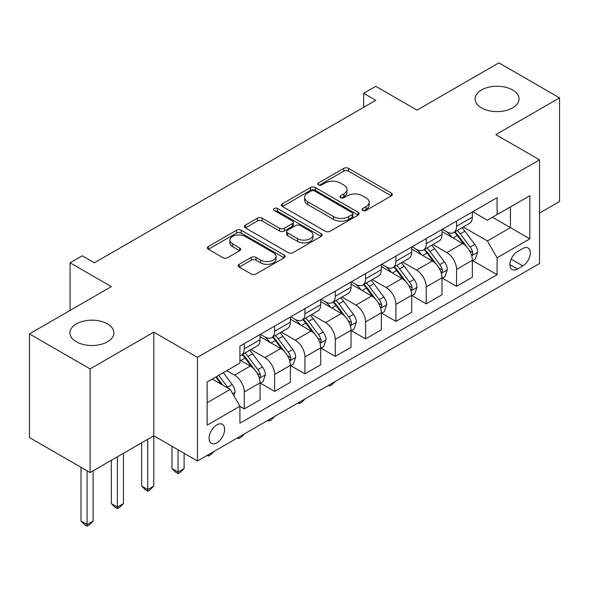 <?xml version="1.0" encoding="UTF-8"?>
<svg xmlns="http://www.w3.org/2000/svg" width="589" height="589" viewBox="0 0 589 589"><rect width="100%" height="100%" fill="white"/><g stroke="black" fill="none" stroke-linecap="round" stroke-linejoin="round"><path stroke-width="0.88" d="M362.743 210.464A2.356 1.362 0 0 0 366.078 210.464L391.376 195.857A3.365 1.944 0 0 0 392.362 194.48A3.365 1.944 0 0 0 391.376 193.104L348.511 168.358A3.365 1.944 0 0 0 343.748 168.358L318.45 182.965A2.356 1.362 0 0 0 317.758 183.93A2.356 1.362 0 0 0 318.45 184.887A2.356 1.362 0 0 0 321.778 184.887L325.054 183.002A10.779 6.221 0 0 1 340.295 183.002L343.866 185.064A10.779 6.221 0 0 1 347.024 189.459A10.779 6.221 0 0 1 343.866 193.862L340.597 195.754A2.356 1.362 0 0 0 339.905 196.711A2.356 1.362 0 0 0 340.597 197.676A2.356 1.362 0 0 0 343.932 197.676L347.201 195.784A10.779 6.221 0 0 1 362.441 195.784L366.012 197.845A10.779 6.221 0 0 1 369.17 202.248A10.779 6.221 0 0 1 366.012 206.651L362.743 208.535A2.356 1.362 0 0 0 362.051 209.5A2.356 1.362 0 0 0 362.743 210.464L362.743 208.535M107.448 323.876A21.955 12.678 0 0 0 83.52 321.13A21.955 12.678 0 0 0 69.966 332.844A21.955 12.678 0 0 0 76.393 341.804A21.955 12.678 0 0 0 100.321 344.558A21.955 12.678 0 0 0 113.883 332.844A21.955 12.678 0 0 0 107.448 323.876M512.607 89.962A21.955 12.678 0 0 0 488.679 87.216A21.955 12.678 0 0 0 475.117 98.93A21.955 12.678 0 0 0 481.552 107.89A21.955 12.678 0 0 0 505.48 110.636A21.955 12.678 0 0 0 519.034 98.93A21.955 12.678 0 0 0 512.607 89.962M216.862 442.795A10.977 6.339 120 0 0 224.041 433.121A10.977 6.339 120 0 0 222.355 424.323A10.977 6.339 120 0 0 216.862 424.868A10.977 6.339 120 0 0 209.691 434.542A10.977 6.339 120 0 0 211.377 443.34A10.977 6.339 120 0 0 216.862 442.795M239.208 264.321A3.365 1.944 0 0 0 238.221 265.698A3.365 1.944 0 0 0 239.208 267.075L251.231 274.018A3.365 1.944 0 0 0 255.994 274.018L284.097 257.791A3.365 1.944 0 0 0 285.083 256.414A3.365 1.944 0 0 0 284.097 255.044L241.232 230.292A3.365 1.944 0 0 0 236.469 230.292L208.366 246.519A3.365 1.944 0 0 0 207.38 247.895A3.365 1.944 0 0 0 208.366 249.265L222.892 257.658A3.365 1.944 0 0 0 227.656 257.658L239.686 250.715A3.365 1.944 0 0 0 240.673 249.338A3.365 1.944 0 0 0 239.686 247.962L232.478 243.802A9.012 5.198 0 0 1 229.843 240.128A9.012 5.198 0 0 1 235.401 235.32A9.012 5.198 0 0 1 245.223 236.447L273.443 252.74A9.012 5.198 0 0 1 276.079 256.414A9.012 5.198 0 0 1 270.52 261.221A9.012 5.198 0 0 1 260.699 260.095L255.994 257.378A3.365 1.944 0 0 0 251.231 257.378L239.208 264.321L239.208 267.075M539.531 213.085L559.55 201.526L559.55 97.877L498.898 62.861L417.019 110.136L375.775 86.318L363.641 93.327L375.775 100.329L94.35 262.804L82.217 255.803L70.084 262.804L70.084 310.432M90.102 368.913L90.102 472.562L153.788 435.794L153.788 332.144L90.102 368.913L29.45 333.889L111.328 286.622L70.084 262.804M153.788 332.144L197.455 357.354L539.531 159.855L539.531 263.511L197.455 461.003L197.455 357.354M559.55 97.877L495.864 134.645L539.531 159.855M325.297 231.256A3.365 1.944 0 0 0 330.054 231.256L358.156 215.037A3.365 1.944 0 0 0 359.143 213.66A3.365 1.944 0 0 0 358.156 212.283L315.292 187.538A3.365 1.944 0 0 0 310.528 187.538L282.433 203.757A3.365 1.944 0 0 0 281.446 205.134A3.365 1.944 0 0 0 282.433 206.511L325.297 231.256M275.159 210.972A2.356 1.362 0 0 1 277.552 211.304L277.552 208.506L321.13 233.664A3.365 1.944 0 0 1 322.117 235.04A3.365 1.944 0 0 1 321.13 236.41L293.027 252.637A3.365 1.944 0 0 1 288.264 252.637L245.399 227.891L245.399 225.138A3.365 1.944 0 0 0 244.413 226.515A3.365 1.944 0 0 0 245.399 227.891M245.399 225.138L257.422 218.195A3.365 1.944 0 0 1 262.186 218.195L279.569 228.23A3.365 1.944 0 0 0 284.332 228.23L292.313 223.629A3.365 1.944 0 0 0 293.3 222.252A3.365 1.944 0 0 0 292.313 220.875L274.216 210.428A2.356 1.362 0 0 1 273.524 209.463A2.356 1.362 0 0 1 274.982 208.212A2.356 1.362 0 0 1 277.552 208.506M90.102 472.562L29.45 437.546L29.45 333.889M522.796 248.521L517.459 251.606A10.639 6.14 120 0 0 510.508 260.979A10.639 6.14 120 0 0 512.143 269.497A10.639 6.14 120 0 0 517.459 268.974L522.796 265.889A10.639 6.14 120 0 0 529.747 256.517A10.639 6.14 120 0 0 528.112 247.991A10.639 6.14 120 0 0 522.796 248.521M472.695 211.753L487.375 220.227L497.079 214.624L497.079 197.676L239.914 346.148L239.914 363.096L207.159 382.003L207.159 425.148L239.914 406.241L239.914 423.189L497.079 274.717L497.079 257.768L487.375 240.96L463.249 227.03M497.079 214.624L529.828 195.717L529.828 238.854L497.079 257.768M147.721 439.298L147.721 489.584L153.788 486.08L153.788 435.794L197.455 461.003M363.641 93.327L363.641 107.331M492.47 217.282L510.42 227.648L510.42 206.923L529.828 195.717M487.375 240.96L510.42 227.648L529.828 238.854M207.159 402.736L230.211 389.432L212.254 379.066M239.914 406.381L244.28 408.899L244.28 391.95A13.724 7.922 -120 0 0 234.577 375.141L226.809 370.658M244.28 408.899L260.051 399.798L260.051 382.85A13.724 7.922 -120 0 0 250.347 366.041L239.914 360.019M260.412 383.196L274.607 391.39L274.607 374.442A13.724 7.922 -120 0 0 264.903 357.633L250.966 349.594M274.607 391.39L290.377 382.29L290.377 365.342A13.724 7.922 -120 0 0 280.673 348.533L260.051 336.621M290.738 365.688L304.933 373.882L304.933 356.934A13.724 7.922 -120 0 0 295.229 340.125L281.292 332.078M304.933 373.882L320.703 364.782L320.703 347.827A13.724 7.922 -120 0 0 310.999 331.025L290.377 319.113M321.064 348.18L335.259 356.374L335.259 339.426A13.724 7.922 -120 0 0 325.555 322.617L311.618 314.57M335.259 356.374L351.029 347.267L351.029 330.319A13.724 7.922 -120 0 0 341.325 313.51L320.703 301.605M351.39 330.672L365.585 338.866L365.585 321.918A13.724 7.922 -120 0 0 355.881 305.109L341.944 297.062M365.585 338.866L381.355 329.759L381.355 312.811A13.724 7.922 -120 0 0 371.652 296.002L351.029 284.097M381.716 313.164L395.911 321.358L395.911 304.41A13.724 7.922 -120 0 0 386.207 287.601L372.27 279.554M395.911 321.358L411.682 312.251L411.682 295.303A13.724 7.922 -120 0 0 401.978 278.494L381.355 266.589M412.042 295.656L426.237 303.85L426.237 286.902A13.724 7.922 -120 0 0 416.533 270.093L402.596 262.046M426.237 303.85L442.008 294.743L442.008 277.794A13.724 7.922 -120 0 0 432.304 260.986L411.682 249.081M442.368 278.148L456.563 286.342L456.563 269.394A13.724 7.922 -120 0 0 446.86 252.585L432.922 244.538M456.563 286.342L472.334 277.235L472.334 260.286A13.724 7.922 -120 0 0 462.63 243.478L442.008 231.573M442.368 229.261L446.86 231.852A13.724 7.922 -120 0 0 453.721 232.53A13.724 7.922 -120 0 0 456.563 226.25L456.563 221.066M412.042 246.769L416.533 249.361A13.724 7.922 -120 0 0 423.395 250.038A13.724 7.922 -120 0 0 426.237 243.758L426.237 238.574M381.716 264.277L386.207 266.869A13.724 7.922 -120 0 0 393.069 267.553A13.724 7.922 -120 0 0 395.911 261.266L395.911 256.082M351.39 281.785L355.881 284.377A13.724 7.922 -120 0 0 362.743 285.061A13.724 7.922 -120 0 0 365.585 278.774L365.585 273.591M321.064 299.293L325.555 301.885A13.724 7.922 -120 0 0 332.417 302.569A13.724 7.922 -120 0 0 335.259 296.282L335.259 291.099M290.738 316.801L295.229 319.393A13.724 7.922 -120 0 0 302.091 320.077A13.724 7.922 -120 0 0 304.933 313.79L304.933 308.607M260.412 334.316L264.903 336.908A13.724 7.922 -120 0 0 271.765 337.585A13.724 7.922 -120 0 0 274.607 331.298L274.607 326.122M472.695 260.64L497.079 274.717M453.721 232.53L469.492 223.43A13.724 7.922 -120 0 0 472.334 217.142L472.334 211.959M423.395 250.038L439.166 240.938A13.724 7.922 -120 0 0 442.008 234.658L442.008 229.474M393.069 267.553L408.84 258.446A13.724 7.922 -120 0 0 411.682 252.166L411.682 246.982M362.743 285.061L378.513 275.954A13.724 7.922 -120 0 0 381.355 269.674L381.355 264.49M332.417 302.569L348.187 293.462A13.724 7.922 -120 0 0 351.029 287.182L351.029 281.998M302.091 320.077L317.861 310.97A13.724 7.922 -120 0 0 320.703 304.69L320.703 299.507M271.765 337.585L287.535 328.478A13.724 7.922 -120 0 0 290.377 322.198L290.377 317.015M239.914 355.646A13.724 7.922 -120 0 0 241.438 355.093L257.209 345.986A13.724 7.922 -120 0 0 260.051 339.706L260.051 334.523M241.438 355.093A13.724 7.922 -120 0 0 244.28 348.813L244.28 343.63M230.211 389.432L239.914 406.241M363.685 210.796L366.012 209.448A10.779 6.221 0 0 0 369.17 205.046L369.17 202.248M347.024 189.459L347.024 192.264A10.779 6.221 0 0 1 343.866 196.66L341.539 198.007M391.332 195.879L348.511 171.156A3.365 1.944 0 0 0 343.748 171.156L319.393 185.226M358.112 215.059L315.292 190.335A3.365 1.944 0 0 0 310.528 190.335L282.477 206.533M352.207 214.624A2.356 1.362 0 0 0 352.892 213.66A2.356 1.362 0 0 0 352.207 212.695L314.578 190.976A2.356 1.362 0 0 0 311.242 190.976L307.789 192.964A10.779 6.221 0 0 0 304.638 197.367A10.779 6.221 0 0 0 307.789 201.769L333.507 216.612A10.779 6.221 0 0 0 348.754 216.612L352.207 214.624L352.207 217.422A2.356 1.362 0 0 0 352.892 216.457L352.892 213.66M304.638 197.367L304.638 200.172A10.779 6.221 0 0 0 307.789 204.567L307.789 201.769M352.207 217.422L348.754 219.417A10.779 6.221 0 0 1 333.507 219.417L307.789 204.567M245.444 227.914L257.422 221L257.422 218.195M293.3 222.252L293.3 225.05A3.365 1.944 0 0 1 292.313 226.426L284.332 231.035A3.365 1.944 0 0 1 279.569 231.035L262.186 221A3.365 1.944 0 0 0 257.422 221M277.552 211.304L321.079 236.439M297.614 238.648A9.012 5.198 0 0 0 307.429 239.775A9.012 5.198 0 0 0 312.987 234.967A9.012 5.198 0 0 0 310.351 231.293L300.412 225.55A3.365 1.944 0 0 0 295.649 225.55L287.668 230.159A3.365 1.944 0 0 0 286.681 231.529A3.365 1.944 0 0 0 287.668 232.905L297.614 238.648L297.614 241.446A9.012 5.198 0 0 0 307.429 242.572A9.012 5.198 0 0 0 312.987 237.772L312.987 234.967M286.681 231.529L286.681 234.334A3.365 1.944 0 0 0 287.668 235.71L287.668 232.905M297.614 241.446L287.668 235.71M276.079 256.414L276.079 259.219A9.012 5.198 0 0 1 270.52 264.027A9.012 5.198 0 0 1 260.699 262.893L255.994 260.183A3.365 1.944 0 0 0 251.231 260.183L239.252 267.097M229.843 240.128L229.843 242.926A9.012 5.198 0 0 0 232.478 246.607L232.478 243.802M239.642 250.737L232.478 246.607M284.053 257.82L241.232 233.097A3.365 1.944 0 0 0 236.469 233.097L208.41 249.294M472.334 260.846L475.242 259.167L477.672 252.166A9.093 5.249 -120 0 0 474.763 244.42L464.854 231.19A26.247 15.152 -120 0 0 461.99 227.759M452.131 237.419A26.247 15.152 -120 0 0 446.756 231.794M471.502 255.28L472.562 254.139L472.761 252.548A9.093 5.249 -120 0 0 470.155 247.078L460.245 233.848A26.247 15.152 -120 0 0 457.381 230.417M454.936 231.83A21.786 12.575 60 0 1 458.514 235.894L466.9 247.093M454.472 232.103A26.247 15.152 60 0 1 457.336 235.526L463.926 244.325M335.421 381.355L332.108 384.669L329.678 386.075L328.463 385.368M329.678 384.669L329.678 386.075M442.008 278.354L444.916 276.675L447.346 269.674A9.093 5.249 -120 0 0 444.437 261.928L434.527 248.698A26.247 15.152 -120 0 0 431.663 245.267M421.805 254.927A26.247 15.152 -120 0 0 416.43 249.302M441.176 272.788L442.236 271.647L442.435 270.056A9.093 5.249 -120 0 0 439.828 264.594L429.918 251.356A26.247 15.152 -120 0 0 427.054 247.925M424.61 249.338A21.786 12.575 60 0 1 428.188 253.403L436.574 264.601M424.146 249.611A26.247 15.152 60 0 1 427.01 253.042L433.6 261.833M305.095 398.863L301.782 402.177L299.352 403.583L298.137 402.876M299.352 402.177L299.352 403.583M411.682 295.862L414.59 294.183L417.019 287.182A9.093 5.249 -120 0 0 414.119 279.436L404.201 266.206A26.247 15.152 -120 0 0 401.337 262.775M391.479 272.435A26.247 15.152 -120 0 0 386.104 266.81M410.85 290.296L411.91 289.155L412.109 287.565A9.093 5.249 -120 0 0 409.502 282.102L399.592 268.864A26.247 15.152 -120 0 0 396.728 265.433M394.284 266.846A21.786 12.575 60 0 1 397.862 270.911L406.248 282.109M393.82 267.119A26.247 15.152 60 0 1 396.684 270.55L403.274 279.348M274.768 416.371L271.455 419.692L269.026 421.091L267.811 420.384M269.026 419.685L269.026 421.091M381.355 313.37L384.264 311.691L386.693 304.69A9.093 5.249 -120 0 0 383.792 296.944L373.875 283.714A26.247 15.152 -120 0 0 371.011 280.283M361.153 289.943A26.247 15.152 -120 0 0 355.778 284.318M380.523 307.804L381.584 306.663L381.782 305.073A9.093 5.249 -120 0 0 379.176 299.61L369.266 286.372A26.247 15.152 -120 0 0 366.402 282.948M363.958 284.354A21.786 12.575 60 0 1 367.536 288.419L375.922 299.617M363.494 284.627A26.247 15.152 60 0 1 366.358 288.058L372.947 296.856M244.442 433.879L241.129 437.2L238.7 438.599L237.485 437.899M238.7 437.193L238.7 438.599M351.029 330.885L353.937 329.199L356.367 322.198A9.093 5.249 -120 0 0 353.466 314.452L343.549 301.222A26.247 15.152 -120 0 0 340.685 297.791M330.827 307.451A26.247 15.152 -120 0 0 325.452 301.826M350.197 325.312L351.258 324.171L351.456 322.588A9.093 5.249 -120 0 0 348.85 317.118L338.94 303.88A26.247 15.152 -120 0 0 336.076 300.456M333.632 301.863A21.786 12.575 60 0 1 337.21 305.927L345.596 317.125M333.168 302.135A26.247 15.152 60 0 1 336.032 305.566L342.621 314.364M214.116 451.388L210.803 454.708L208.373 456.107L207.159 455.407M208.373 454.701L208.373 456.107M320.703 348.393L323.611 346.707L326.041 339.706A9.093 5.249 -120 0 0 323.14 331.96L313.223 318.73A26.247 15.152 -120 0 0 310.359 315.299M300.5 324.959A26.247 15.152 -120 0 0 295.126 319.341M319.871 342.82L320.931 341.679L321.13 340.096A9.093 5.249 -120 0 0 318.524 334.626L308.614 321.395A26.247 15.152 -120 0 0 305.75 317.964M303.306 319.371A21.786 12.575 60 0 1 306.884 323.435L315.27 334.633M302.842 319.643A26.247 15.152 60 0 1 305.706 323.074L312.295 331.872M178.047 449.797L178.047 472.076L184.114 468.572L184.114 453.302M184.114 468.572L180.477 472.216L178.047 473.615L175.625 472.216L171.981 468.572L171.981 446.3M171.981 468.572L178.047 472.076L178.047 473.615M290.377 365.902L293.285 364.216L295.715 357.214A9.093 5.249 -120 0 0 292.814 349.468L282.897 336.238A26.247 15.152 -120 0 0 280.033 332.807M270.174 342.467A26.247 15.152 -120 0 0 264.8 336.849M289.545 360.328L290.605 359.187L290.804 357.604A9.093 5.249 -120 0 0 288.198 352.134L278.288 338.903A26.247 15.152 -120 0 0 275.424 335.472M272.979 336.879A21.786 12.575 60 0 1 276.558 340.95L284.943 352.148M272.516 337.151A26.247 15.152 60 0 1 275.38 340.582L281.969 349.38M153.788 486.08L150.151 489.724L147.721 491.123L145.299 489.724L141.654 486.08L141.654 442.795M141.654 486.08L147.721 489.584L147.721 491.123M260.051 383.41L262.959 381.724L265.389 374.722A9.093 5.249 -120 0 0 262.488 366.984L252.571 353.746A26.247 15.152 -120 0 0 249.707 350.315M259.219 377.836L260.279 376.695L260.478 375.112A9.093 5.249 -120 0 0 257.872 369.642L247.962 356.411A26.247 15.152 -120 0 0 245.098 352.98M242.653 354.387A21.786 12.575 60 0 1 246.231 358.458L254.617 369.656M242.189 354.659A26.247 15.152 60 0 1 245.053 358.09L251.643 366.888M117.395 456.806L117.395 507.092L123.462 503.588L123.462 453.302M123.462 503.588L119.825 507.232L117.395 508.631L114.973 507.232L111.328 503.588L111.328 460.303M111.328 503.588L117.395 507.092L117.395 508.631M233.848 395.734L235.063 392.23A9.093 5.249 -120 0 0 232.162 384.492L223.312 372.682M228.377 388.372A9.093 5.249 -120 0 0 227.545 387.15L218.703 375.34M216.428 376.658L222.782 385.14M215.795 377.026L221.184 384.219M87.069 470.81L87.069 524.6L93.136 521.096L93.136 470.81M93.136 521.096L89.499 524.74L87.069 526.139L84.647 524.74L81.002 521.096L81.002 467.313M81.002 521.096L87.069 524.6L87.069 526.139M234.577 375.141L250.347 366.041M264.903 357.633L280.673 348.533M295.229 340.125L310.999 331.025M325.555 322.617L341.325 313.51M355.881 305.109L371.652 296.002M386.207 287.601L401.978 278.494M416.533 270.093L432.304 260.986M446.86 252.585L462.63 243.478M456.563 226.25L472.334 217.142M456.563 269.394L472.334 260.286M426.237 286.902L442.008 277.794M426.237 243.758L442.008 234.658M395.911 304.41L411.682 295.303M395.911 261.266L411.682 252.166M365.585 321.918L381.355 312.811M365.585 278.774L381.355 269.674M335.259 339.426L351.029 330.319M335.259 296.282L351.029 287.182M304.933 356.934L320.703 347.827M304.933 313.79L320.703 304.69M274.607 374.442L290.377 365.342M274.607 331.298L290.377 322.198M244.28 391.95L260.051 382.85M244.28 348.813L260.051 339.706M511.164 259.175L522.796 265.889M509.934 264.63L517.459 268.974M366.012 209.448L366.012 206.651M340.597 197.676L340.597 195.754M343.866 196.66L343.866 193.862M318.45 184.887L318.45 182.965M343.748 171.156L343.748 168.358M348.511 171.156L348.511 168.358M391.376 195.857L391.376 193.104M282.433 206.511L282.433 203.757M310.528 190.335L310.528 187.538M315.292 190.335L315.292 187.538M358.156 215.037L358.156 212.283M333.507 219.417L333.507 216.612M348.754 219.417L348.754 216.612M262.186 221L262.186 218.195M279.569 231.035L279.569 228.23M284.332 231.035L284.332 228.23M292.313 226.426L292.313 223.629M321.13 236.41L321.13 233.664M251.231 260.183L251.231 257.378M255.994 260.183L255.994 257.378M260.699 262.893L260.699 260.095M239.686 250.715L239.686 247.962M208.366 249.265L208.366 246.519M236.469 233.097L236.469 230.292M241.232 233.097L241.232 230.292M284.097 257.791L284.097 255.044M471.656 255.773L477.605 252.335M460.245 233.848L464.854 231.19M453.096 237.978L457.336 235.526M470.155 247.078L474.763 244.42M469.44 250.634L472.761 252.548M441.33 273.289L447.279 269.85M429.918 251.356L434.527 248.698M422.769 255.486L427.01 253.042M439.828 264.594L444.437 261.928M439.114 268.142L442.435 270.056M411.004 290.797L416.953 287.358M399.592 268.864L404.201 266.206M392.443 272.994L396.684 270.55M409.502 282.102L414.119 279.436M408.788 285.65L412.109 287.565M380.678 308.305L386.634 304.866M369.266 286.372L373.875 283.714M362.117 290.502L366.358 288.058M379.176 299.61L383.792 296.944M378.462 303.158L381.782 305.073M350.352 325.813L356.308 322.374M338.94 303.88L343.549 301.222M331.791 308.01L336.032 305.566M348.85 317.118L353.466 314.452M348.136 320.666L351.456 322.588M320.026 343.321L325.982 339.882M308.614 321.395L313.223 318.73M301.465 325.518L305.706 323.074M318.524 334.626L323.14 331.96M317.81 338.174L321.13 340.096M289.7 360.829L295.656 357.39M278.288 338.903L282.897 336.238M271.139 343.026L275.38 340.582M288.198 352.134L292.814 349.468M287.484 355.682L290.804 357.604M259.374 378.337L265.33 374.898M247.962 356.411L252.571 353.746M240.813 360.534L245.053 358.09M257.872 369.642L262.488 366.984M257.157 373.19L260.478 375.112M232.699 393.739L235.004 392.407M227.545 387.15L232.162 384.492"/></g></svg>
